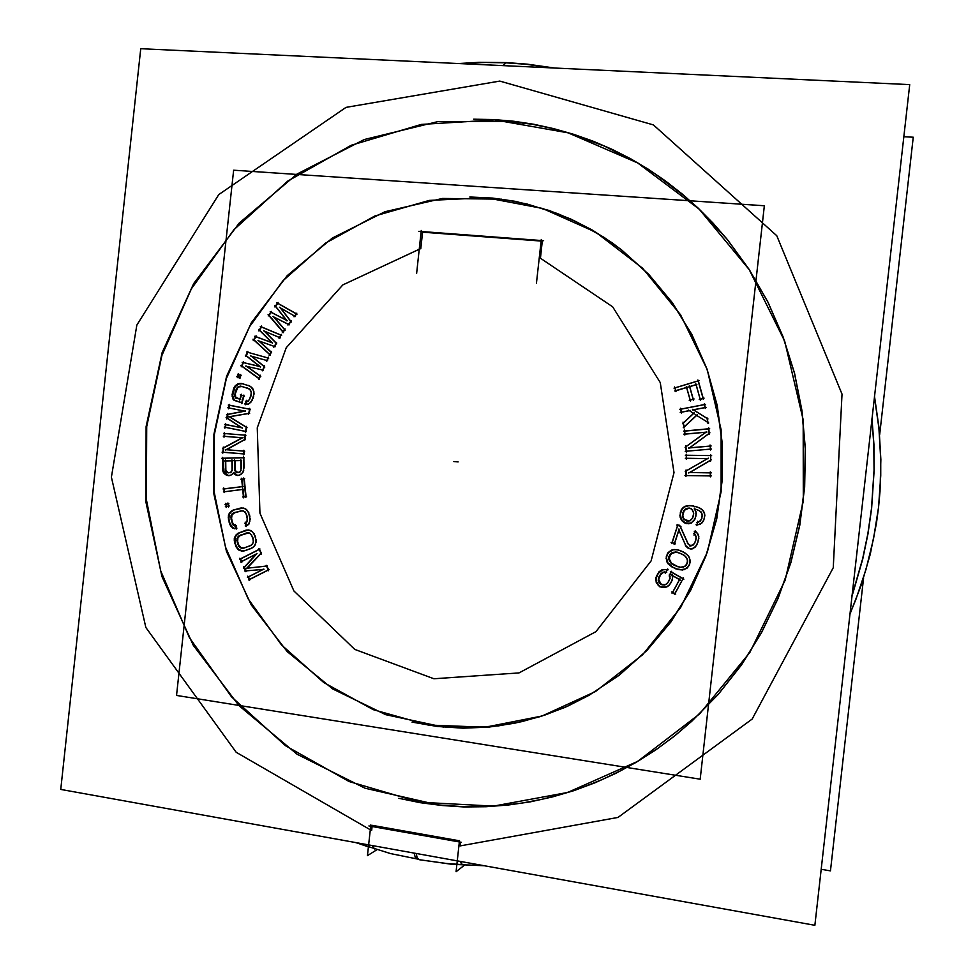 <?xml version="1.0" encoding="UTF-8"?>
<svg xmlns="http://www.w3.org/2000/svg" width="974" height="974" viewBox="0 0 974 974"><rect width="100%" height="100%" fill="white"/><g stroke="black" fill="none" stroke-linecap="round" stroke-linejoin="round"><path stroke-width="1.46" d="M462.906 864.839L461.396 864.06L460.3 861.393L462.394 864.802L483.043 865.496L469.212 865.18L446.275 863.512L419.076 859.689L417.249 857.851L416.129 853.431M374.613 848.914L372.226 845.517L374.479 848.865M727.201 239.397L700.44 210.384L685.939 197.211L654.93 173.701L638.554 163.449L604.355 146.051L568.646 132.939L550.383 128.032L531.926 124.222L494.707 119.936L421.218 124.38L351.2 145.26L287.854 181.067L233.845 229.718L191.33 288.73L161.928 355.34L146.721 426.6L146.307 499.479L160.722 570.874L189.504 637.702L231.629 696.934L285.54 745.743L349.082 781.562L419.514 802.211L439.761 805.023L460.215 806.521L480.791 806.691L501.415 805.535L522.015 803.014L542.481 799.155L562.765 793.944L582.756 787.394L602.37 779.504L621.534 770.324L640.149 759.854L658.144 748.142L675.445 735.224L691.942 721.15M692.051 721.052L718.179 694.474L741.433 664.974L761.485 632.893L778.043 598.633L790.864 562.619L799.764 525.327L804.621 487.231L805.364 448.831L801.979 410.638L794.541 373.139L783.145 336.834L767.987 302.183L749.274 269.603L727.286 239.507M621.546 249.868L604.148 237.449L576.462 221.804L557.128 213.44L527.153 204.102L506.736 200.06L486.136 197.759L429.291 200.461L374.856 216.009L325.365 243.305L282.984 280.816L249.527 326.643L226.358 378.582L214.39 434.27L214.097 491.261L225.542 547.011L248.297 599.034L281.474 644.934L323.758 682.47L373.346 709.681L428.024 724.973L463.125 727.955L498.53 725.861L521.942 721.6L544.99 715.062L567.428 706.284L589.063 695.326L619.464 675.043L646.955 650.401L670.928 621.862L690.834 589.988L706.211 555.423L716.73 518.911L722.124 481.193L722.282 443.097L717.193 405.428L707.002 369L691.942 334.569L672.389 302.841L648.781 274.461L621.656 249.965M414.047 853.054L415.581 858.264L418.138 859.153M415.289 857.765L417.42 858.179M419.928 859.835L451.936 864.291L484.577 865.776M852.031 595.662L862.647 558.906L867.834 533.874L871.474 508.55L874.019 470.259L873.763 444.68L871.925 419.197M554.851 68.034L527.287 64.162L506.541 62.628L478.916 62.373L458.304 63.529M355.413 842.486L390.525 853.577L418.175 859.202M849.937 614.253L861.357 584.729L870.232 554.255L876.49 523.087L878.609 507.32L880.058 491.468L880.91 459.655L879.047 427.927L874.482 396.515M821.179 869.295L830.505 870.89L863.536 578.081M903.775 136.701L913.271 137.224L879.692 434.903M439.627 805.303L365.007 788.209L297.046 754.229L238.959 705.687L193.29 645.385L161.903 576.486L145.978 502.389L146.112 426.551L162.232 352.442L193.68 283.519L239.202 223.07L296.912 174.163L364.313 139.55L438.263 121.458L515.088 121.47M60.729 789.378L814.873 925.3L909.655 84.592L140.719 48.7L60.729 789.378M464.525 865.204L456.051 871.791L459.509 840.513M461.152 842.23L368.927 825.915M376.889 849.718L367.442 855.659L370.826 824.832M473.595 119.145L493.757 119.595L513.895 121.324L533.971 124.343L553.877 128.653L573.552 134.254L592.91 141.133L611.879 149.278L630.373 158.677L648.319 169.281L665.632 181.079L682.238 194.021L698.078 208.071L713.053 223.18L727.115 239.287L749.116 269.408L767.841 302.013L783.011 336.7L794.419 373.042L801.858 410.565L805.242 448.795L804.5 487.219L799.642 525.351L790.73 562.68L777.897 598.718L761.327 633.015L741.263 665.12L717.996 694.645L691.844 721.247L674.093 736.332L655.441 750.065L635.998 762.411L615.848 773.307L595.114 782.719L573.881 790.62L552.258 796.988L530.367 801.797L508.294 805.06L486.148 806.764L464.026 806.922L442.038 805.547L420.281 802.661L398.829 798.303M176.598 695.424L700.16 779.224L764.346 205.757L233.663 170.17L764.346 205.757L700.16 779.224L764.346 205.757L233.663 170.17L764.346 205.757L700.16 779.224L764.346 205.757L233.663 170.17L764.346 205.757L700.16 779.224L176.598 695.424L233.663 170.17L176.598 695.424L700.16 779.224L176.598 695.424L233.663 170.17L176.598 695.424L700.16 779.224L176.598 695.424L233.663 170.17L176.598 695.424M411.965 722.124L437.314 726.47L463.088 728.138L489.009 727.067L514.82 723.244L540.241 716.681L564.993 707.392L588.807 695.473L619.221 675.177L646.736 650.51L670.721 621.948L690.639 590.061L706.04 555.472L716.56 518.923L721.953 481.18L722.111 443.048L717.022 405.354L706.832 368.903L691.759 334.447L672.194 302.695L648.562 274.303L621.424 249.782L611.867 242.672L591.924 229.913L570.983 219.162L549.263 210.469L515.623 201.435L492.771 198.124L469.797 196.967M501.78 199.171L442.452 198.392L385.034 211.711L332.426 238.021L287.172 275.691L251.365 322.601L226.577 376.329L213.878 434.234L213.83 493.526L226.455 551.381L251.268 604.988L287.208 651.667L332.718 688.935L385.692 714.636L443.547 727.115M416.592 273.402L421.304 230.521M418.844 231.276L543.65 240.675M541.301 239.531L536.467 283.276M674.617 386.873L675.956 391.645M699.125 380.591L673.947 388.078M703.386 399.303L697.908 379.933M699.186 399.523L704.056 398.086M695.753 383.732L700.391 400.18M688.618 386.873L696.958 384.389M693.378 400.144L689.3 385.655M689.19 400.363L694.048 398.926M686.317 386.532L690.396 401.02M674.763 390.988L687.522 387.202M680.266 412.331L690.298 410.383M680.509 408.216L681.398 413.11M705.505 404.332L679.73 409.36M705.273 408.459L704.372 403.553M692.429 409.969L706.053 407.315M707.928 418.978L692.575 409.263M708.013 423.41L706.929 417.493M695.692 414.827L708.658 422.959M683.224 427.708L697.238 414.681M683.042 422.107L684.125 428M694.243 412.684L682.506 423.739M688.521 410.03L694.328 413.901M683.809 434.161L706.868 432.054M684.442 430.07L684.856 435.049M709.717 428.73L683.553 431.141M709.194 434.355L708.658 427.842M688.764 448.442L709.912 432.785M711.154 445.934L688.581 447.943M710.521 450.037L710.095 445.045M685.233 451.291L711.41 448.965M685.745 445.69L686.293 452.179M706.686 431.567L685.039 447.249M685.306 458.291L708.463 458.632M686.353 454.286L686.268 459.29M711.629 455.625L685.367 455.26M710.545 461.165L710.667 454.627M688.788 473.035L711.41 459.691M711.324 472.914L688.655 472.524M710.265 476.931L710.35 471.915M684.99 475.507L711.264 475.957M686.073 469.979L685.952 476.493M708.329 458.121L685.209 471.453M689.592 523.635L693.086 521.467M686.719 523.683L691.382 522.977M684.211 522.746L688.63 523.756M682.056 520.846L685.976 523.513M680.534 518.716L683.505 522.137M679.901 515.721L681.496 520.384M680.278 513.079L680.205 517.62M681.009 510.632L680.047 515.015M682.238 508.343L680.4 512.482M684.576 506.407L681.167 509.938M687.133 505.689L683.005 507.491M689.945 505.506L685.27 506.224M693.585 506.042L687.997 505.579M697.104 506.967L691.662 505.737M700.501 508.391L695.229 506.407M702.704 510.157L698.76 507.491M704.226 512.3L701.243 508.866M704.872 515.307L703.265 510.619M704.494 517.949L704.567 513.395M703.861 519.909L704.726 516.013M702.619 522.21L704.482 518.058M700.282 524.146L703.703 520.615M697.713 524.864L701.852 523.05M696.008 524.706L699.588 524.377M697.737 521.187L696.775 525.583M700.184 521.163L696.605 522.49M701.317 519.58L698.553 522.174M701.95 518.034L700.087 521.078M702.303 514.942L701.219 519.836M701.804 513.322L702.205 516.877M700.866 511.667L702.278 515.209M699.247 510.546L701.913 513.286M697.676 509.901L700.781 511.752M694.693 508.866L699.442 510.778M694.73 509L695.96 512.081L694.706 508.988L695.387 509.146M696.325 513.347L694.231 508.087M695.899 516.001L695.972 511.447M695.156 518.448L696.13 514.065M693.926 520.749L695.765 516.597M691.577 522.685L694.998 519.154M690.31 520.713L686.755 521.041M691.394 519.519L688.508 521.309M692.611 518.119L689.86 520.713M693.245 516.573L691.394 519.617M693.707 512.994L692.526 518.375M693.22 511.374L693.61 514.929M692.283 509.731L693.683 513.261M691.321 508.598L693.171 511.46M689.604 508.087L692.697 509.926M687.985 508.026L691.406 508.793M686.341 508.489L689.909 508.148M684.673 509.39L688.228 508.051M683.541 510.96L686.293 508.367M682.92 512.507L684.759 509.463M682.445 516.086L683.638 510.705M682.944 517.693L682.555 514.15M683.882 519.349L682.482 515.806M685.489 520.469L682.835 517.73M687.047 521.102L683.967 519.264M688.679 521.163L685.258 520.384M680.948 526.496L676.638 525.071M688.375 544.624L679.609 525.29M690.322 546.037L687.267 543.042M690.761 545.659L689.738 545.318M695.582 540.984L693.342 544.953L689.665 545.927M694.608 543.48L691.625 545.793M696.02 538.975L694.803 542.774M696.118 536.357L695.619 540.887M695.205 534.616L696.288 538.281M693.707 533.338L696.106 536.333M695.387 530.757L694.024 535.043M697.749 533.35L694.255 531.171M698.723 536.284L696.447 531.95M698.784 538.634L698.102 534.434M697.871 542.177L698.784 536.698M697.116 544.064L698.334 540.278M695.546 546.731L697.871 542.262M693.695 548.155L696.69 545.172M690.931 549.166L695.266 547.035M688.703 548.484L692.782 548.812M688.813 548.204L689.823 548.532M686.049 546.584L689.531 548.764M685.099 544.88L687.498 547.875M678.391 529.138L686.122 546.548M674.178 544.429L679.085 529.113M671.098 542.384L675.396 543.809M677.867 524.45L671.731 543.614M684.759 552.708L678.695 550.042M686.84 554.389L683.054 551.747M687.997 555.57L685.294 553.171M689.397 557.432L686.621 554.169M689.957 559.612L688.387 555.764M690.164 562.631L689.446 557.725M689.068 565.602L690.249 560.695M687.108 568.037L689.836 563.836M684.418 569.473L688.435 566.661M682.287 570.021L686.122 568.572M679.937 569.802L684.174 569.632M678.318 569.498L681.885 569.863M675.773 568.792L680.242 569.814M671.573 566.722L677.624 569.4M669.503 565.042L673.278 567.684M668.359 563.861L671.037 566.259M666.959 561.998L669.722 565.261M666.411 559.831L667.969 563.666M666.204 556.824L666.922 561.706M667.287 553.865L666.119 558.747M669.248 551.43L666.533 555.63M671.914 549.993L667.921 552.794M674.045 549.446L670.222 550.894M676.394 549.653L672.157 549.823M678.001 549.957L674.446 549.592M680.546 550.651L676.078 549.64M681.569 553.889L685.866 556.678M678.184 552.562L683.298 554.815M675.104 551.929L680.022 553.208M668.87 556.653L671.463 552.928L677.003 552.014M670.063 554.267L673.241 552.258M668.712 559.332L669.613 554.9M669.442 561.146L668.712 557.42M671.841 564.116L668.712 559.368M674.751 565.541L670.477 562.753M678.135 566.88L673.034 564.616M681.228 567.525L676.297 566.235M687.486 562.802L684.88 566.527L679.316 567.428M686.28 565.188L683.091 567.197M687.644 560.111L686.731 564.555M686.901 558.297L687.632 562.035M684.503 555.326L687.632 560.074M669.394 574.197L670.088 578.666M671.683 571.214L669.077 576.024M683.833 579.153L670.368 571.592M674.337 594.542L683.444 577.813M671.683 591.936L675.652 594.177M679.974 578.751L672.072 593.263M671.427 575.074L680.363 580.09M672.486 579.493L672.23 574.575M671.403 581.916L672.717 577.582M669.783 584.473L672.145 580.127M667.969 586.311L670.867 582.89M665.205 587.492L669.43 585.106M662.564 587.444L667.007 586.908M659.836 586.798L664.487 587.468M658.144 585.435L661.65 587.419M656.598 583.012L659.617 586.677M655.733 580.553L657.633 584.668M655.94 577.497L656.196 582.415M657.024 575.086L655.709 579.408M658.631 572.529L656.281 576.876M660.433 570.691L657.547 574.112M663.197 569.498L658.972 571.908M665.839 569.547L661.395 570.094M668.127 569.851L663.915 569.607M665.254 573.296L667.628 568.938M662.478 572.262L666.691 572.505M660.969 573.564L664.305 571.884M659.763 575.354L662.478 572.42M658.521 578.142L660.883 573.796M658.241 580.248L659.215 576.34M658.753 582.099L658.375 578.325M659.995 583.645L658.205 580.261M661.309 584.692L658.862 582.05M661.699 584.449L659.69 582.72L658.631 579.25L660.579 574.599L663.513 572.322L660.579 574.599L658.631 579.25L660.798 583.925M664.085 584.997L660.591 584.29M665.924 584.619L662.162 584.863M667.446 583.426L664.098 585.118M668.651 581.648L665.924 584.57M669.893 578.86L667.531 583.207M670.173 576.742L669.187 580.65M274.778 305.519L286.94 320.945M278.065 302.464L274.778 306.932M296.973 314.261L276.786 302.768M294.026 316.83L296.766 313.104M279.526 307.467L295.305 316.526M291.202 322.065L279.733 307.2M287.914 325.121L291.202 320.653M272.878 316.538L289.217 324.78M285.138 330.32L273.073 316.258M282.375 332.645L285.102 328.932M268.13 314.565L283.471 332.584M271.429 311.497L268.167 315.953M287.16 320.653L270.139 311.838M258.658 329.492L272.416 343.238M261.58 326.071L258.816 330.892M281.632 335.397L260.35 326.534M278.99 338.295L281.303 334.289M263.577 330.831L280.22 337.844M276.774 343.822L263.759 330.539M273.84 347.243L276.616 342.422M257.976 340.608L275.094 346.744M271.661 352.722L258.147 340.316M269.165 355.352L271.478 351.346M253.057 339.244L270.261 355.157M256.004 335.811L253.24 340.608M272.598 342.921L254.762 336.298M245.302 355.157L260.46 367.052M247.822 351.419L245.606 356.508M268.739 358.164L246.653 352.016M266.438 361.354L268.288 357.105M250.33 355.875L267.619 360.757M264.843 367.088L250.476 355.559M262.31 370.826L264.538 365.725M245.838 366.224L263.504 370.181M260.752 376.524L245.972 365.907M258.56 379.434L260.411 375.185M240.809 365.481L259.62 379.105M243.342 361.719L241.138 366.808M260.606 366.711L242.173 362.352M236.779 376.451L240.42 377.888M238.654 373.712L237.254 377.62M241.199 375.684L237.559 374.247M239.324 378.436L240.724 374.515M234.503 400.399L242.453 402.944M233.03 399.206L236.025 401.105M232.177 396.528L234.137 400.448M232.116 394.36L232.713 398.208M232.567 391.962L232.165 396.15M233.918 387.944L232.238 393.739M235.148 385.899L233.249 389.612M236.694 384.511L234.15 387.36M239.068 383.476L235.355 385.594M241.102 383.391L237.486 384.06M243.354 383.853L239.434 383.464M249.685 386.045L241.722 383.512M251.621 387.335L248.151 385.363M253.958 393.679L253.386 389.807L250.269 386.301M253.885 391.499L251.913 387.567M253.496 396.077L253.91 391.877M252.144 400.107L253.837 394.3M250.915 402.152L252.814 398.427M249.356 403.54L251.913 400.691M246.97 404.563L250.695 402.457M244.632 403.833L248.565 404.234M246.507 400.338L245.217 404.782M248.504 401.142L245.411 401.239M249.563 399.51L246.994 401.738M250.294 397.636L248.455 400.862M251.292 393.484L249.6 399.291M251.182 391.511L250.988 395.261M250.44 389.929L251.377 393.277M249.137 388.796L251.231 391.511M247.384 388.042L250.391 389.941M240.931 386.215L248.906 388.748M236.487 388.529L239.068 386.337L242.575 386.508M235.757 390.404L237.571 387.141L240.724 386.118M234.771 394.543L236.451 388.748M234.868 396.515L235.063 392.766M235.611 398.098L234.673 394.75M237.193 398.597L234.685 396.71M240.7 399.425L235.708 397.83M241.333 394.251L239.641 400.046M244.425 396.187L240.274 394.86M241.394 403.565L243.865 395.054M242.477 427.927L224.75 424.384M226.041 417.627L242.368 428.219M227.599 413.512L226.589 418.99M245.545 410.955L226.601 414.559M227.794 407.789L245.533 411.284M229.292 404.295L228.452 408.849M250.415 409.36L228.306 405.026M248.662 414.254L249.758 408.301M228.427 416.823L249.661 413.219M246.994 427.696L228.537 416.227M245.338 432.298L246.434 426.344M224.239 427.148L246.325 431.567M225.737 423.653L224.897 428.207M223.277 436.255L243.062 437.837M224.41 432.614L224.044 437.229M245.947 435.232L223.509 433.454M244.693 440.297L245.18 434.258M225.396 450.073L245.521 438.97M244.669 451.181L225.311 449.586M243.524 454.834L243.902 450.207M222.011 452.143L244.437 453.994M223.253 447.103L222.766 453.117M242.976 437.363L222.425 448.405M233.784 472.487L234.259 473.461M233.577 472.974L237.339 475.239L233.809 472.536M230.582 475.434L233.687 472.889M229.133 475.677L232.055 474.594M226.881 475.446L230.777 475.373M225.591 474.728L228.513 475.689M223.923 473.096L227.064 475.507M222.742 471.063L225.116 474.326M222.608 468.555L223.436 472.658M222.656 457.281L222.803 470.345M244.34 457.683L221.828 458.206M243.634 469.906L243.488 456.794M243.05 472.244L243.78 468.092M241.394 473.985L243.707 470.625M239.458 475.263L242.563 472.707M238.009 475.507L240.931 474.411M236.183 475.263L239.641 475.19M234.892 474.533L237.826 475.507M233.212 472.901L236.378 475.324M240.858 459.679L240.968 470.43M233.809 460.751L241.71 460.568M234.758 470.564L234.637 459.813M235.489 471.903L234.466 468.798M236.706 472.597L234.6 470.43M238.24 472.682L235.306 471.708M238.265 472.414L236.475 471.988L235.124 469.663L235.026 460.751L240.858 460.617L235.026 460.751L235.124 469.663L235.574 471.063L237.802 472.427M240.456 471.599L237.534 472.694M241.126 470.284L239.056 472.548M241.223 468.652L240.274 471.806M230.302 472.56L227.295 472.621M231.581 471.781L228.659 472.877M232.25 470.479L230.193 472.731M232.348 468.835L231.398 471.988M231.982 459.874L232.092 470.612M224.507 460.958L232.823 460.763M225.457 470.759L225.335 460.032M226.187 472.098L225.164 468.993M227.405 472.792L225.298 470.625M228.927 472.865L225.992 471.903M245.777 497.556L243.804 477.966M242.636 497.02L246.532 496.545M242.623 488.534L243.561 497.824M223.363 491.809L243.561 489.338M223.825 487.998L224.288 492.601M243.281 486.525L223.083 489.009M241.589 478.246L242.526 487.536M244.73 478.77L240.846 479.257M225.371 506.711L229.207 505.993M225.688 503.351L226.345 507.454M228.841 503.68L225.006 504.398M228.525 507.04L227.867 502.937M236.244 529.077L235.245 524.56M232.944 528.322L236.889 528.152M230.935 526.435L234.503 528.76M229.84 524.596L232.202 527.591M229.097 522.295L230.741 526.118M228.354 518.119L229.645 524M228.452 515.696L228.573 519.909M229.133 513.675L228.281 517.486M230.704 511.508L228.488 515.319M232.421 510.339L229.608 512.86M234.6 509.524L231.008 511.301M241.138 508.002L233.017 510.108M243.415 508.075L239.47 508.258M245.338 508.781L241.759 507.917M247.396 510.425L243.792 508.111M248.467 512.263L246.105 509.268M249.222 514.576L247.566 510.741M249.977 518.765L248.674 512.86M249.88 521.2L249.746 516.963M249.234 523.221L250.05 519.398M247.615 525.388L249.843 521.565M245.229 526.009L248.833 524.243M245.192 522.003L246.191 526.52M247.311 521.614L244.669 523.367M247.445 519.641L246.288 522.941M247.189 517.632L247.14 521.407M246.069 513.542L247.372 519.434M245.034 511.898L246.653 515.234M243.634 510.936L246.045 513.31M241.954 510.668L245.046 511.861M240.079 510.96L243.597 510.973M233.626 512.86L241.735 510.753M232.068 513.968L235.184 512.227M231.142 515.453L233.395 512.884M230.862 517.243L232.019 513.943M231.118 519.239L231.179 515.49M232.238 523.33L230.935 517.45M233.261 524.974L231.654 521.65M234.661 525.936L232.25 523.549M236.28 525.522L233.2 525.242M254.92 535.87L252.68 531.926L248.894 529.99M255.918 539.511L254.202 534.215M256.04 541.946L255.517 537.745M255.553 544.052L256.052 540.132M254.177 546.377L256.04 542.323M252.558 547.717L255.151 544.904M250.452 548.764L253.91 546.621M244.072 550.943L251.974 548.009M241.783 551.101L245.704 550.517M239.811 550.602L243.451 551.089M237.632 549.153L241.418 551.101M236.378 547.449L239.007 550.188M235.416 545.221L237.412 548.861M234.43 541.593L236.122 546.877M234.296 539.17L234.819 543.346M234.795 537.076L234.296 540.972M236.158 534.75L234.308 538.792M237.766 533.399L235.197 536.211M239.86 532.364L236.451 534.507M246.239 530.16L238.338 533.119M248.528 529.99L244.608 530.587M250.501 530.489L246.848 530.014M253.946 533.642L251.304 530.903M251.669 535.164L253.374 540.46M250.488 533.63L252.412 536.784M245.46 533.216L249.003 532.827L251.669 534.945M247.311 532.729L250.501 533.594M239.19 535.785L247.092 532.839M237.753 537.051L240.7 534.994M236.962 538.646L238.971 535.846M236.852 540.448L237.705 537.051M237.291 542.421L236.999 538.671M238.642 545.939L236.95 540.643M239.823 547.461L237.9 544.308M241.308 548.265L238.691 546.158M243.001 548.374L239.811 547.498M244.851 547.887L241.345 548.228M251.122 545.33L243.208 548.265M252.57 544.064L249.612 546.122M253.386 542.445L251.353 545.27M253.471 540.655L252.619 544.064M253.033 538.683L253.325 542.445M263.857 569.011L247.396 577.338M244.681 571.032L263.942 569.327M243.646 566.71L245.886 571.787M256.88 553.329L243.427 568.183M240.627 561.949L257.051 553.597M239.896 558.175L241.747 562.388M259.961 548.971L239.494 559.38M261.263 554.036L258.828 548.532M246.178 568.865L261.495 552.575M267.424 565.967L245.935 568.317M268.641 570.752L266.206 565.237M248.516 579.895L269.043 569.534M247.786 576.121L249.648 580.346M460.13 845.87L617.954 817.369L752.184 719.104L833.257 567.672L842.023 394.068L776.728 235.659L653.42 124.94L499.735 81.037L346.074 107.371L218.773 194.544L136.847 325.06L111.353 477.187L145.796 627.463L236.158 752.281L370.29 829.726L236.158 752.281L145.796 627.463L111.353 477.187L136.847 325.06L218.773 194.544L346.074 107.371L499.735 81.037L653.42 124.94L776.728 235.659L842.023 394.068L833.257 567.672L752.184 719.104L617.954 817.369L460.13 845.87L460.544 842.12L460.13 845.87M874.445 396.82L878.962 428.146L880.8 459.801L880.703 475.677L878.487 507.332L873.593 538.683L866.056 569.461L855.951 599.424L849.961 614.022L855.951 599.424L866.056 569.461L873.593 538.683L878.487 507.332L880.703 475.677L880.8 459.801L878.962 428.146L874.445 396.82M419.514 802.211L493.587 806.131L567.598 792.495L637.593 761.388L699.576 713.991L749.822 652.495L785.166 580.163L803.331 501.062L803.173 419.806L784.727 341.156L749.286 269.628L699.186 209.179L637.556 162.865L568.11 132.781L494.707 119.936M502.876 65.611L506.09 62.835M428.024 724.973L485.21 727.249L542.031 716.036L595.491 691.54L642.621 654.771L680.68 607.459L707.404 552.112L721.15 491.736L721.089 429.765L707.246 369.682L680.522 314.846L642.584 268.215L595.698 232.177L542.579 208.387L486.136 197.759L429.291 200.461L374.856 216.009L325.365 243.305L282.984 280.816L249.527 326.643L226.358 378.582L214.39 434.27L214.097 491.261L225.542 547.011L248.297 599.034L281.474 644.934L323.758 682.47L373.346 709.681L428.024 724.973M540.412 258.207L612.67 306.81L660.226 382.575L673.959 472.633L651.107 560.927L596.003 631.688L519.02 672.949L433.905 678.708L354.828 649.414L293.941 590.975L259.9 513.164L257.246 427.89L286.234 347.779L342.897 284.858L419.246 249.21L342.897 284.858L286.234 347.779L257.246 427.89L259.9 513.164L293.941 590.975L354.828 649.414L433.905 678.708L519.02 672.949L596.003 631.688L651.107 560.927L673.959 472.633L660.226 382.575L612.67 306.81L540.412 258.207L542.287 241.199L540.412 258.207M851.97 596.198L862.708 559.21L867.956 534.02L871.633 508.525L874.177 469.979L873.885 444.229L871.998 418.577M552.648 67.924L526.045 64.296L506.054 62.835L486.063 62.446L459.509 63.578M355.717 842.547L368.391 846.942M459.484 840.757L372.214 825.331L459.484 840.757M675.031 387.871L675.822 390.671L675.031 387.871L698.2 380.98L675.031 387.871M675.846 390.769L686.609 387.567L675.846 390.769M686.731 387.542L690.249 400.046L686.731 387.542M690.274 400.131L693.135 399.291L690.274 400.131M693.232 399.17L689.702 386.654L696.045 384.767L689.702 386.654L693.232 399.17M696.154 384.742L700.233 399.206L696.154 384.742M700.257 399.291L703.143 398.451L700.257 399.291M703.228 398.329L698.309 380.944L703.228 398.329M680.838 409.214L681.362 412.124L680.838 409.214L704.555 404.587L680.838 409.214M681.374 412.197L689.422 410.626L681.374 412.197M689.47 410.614L693.549 413.329L689.47 410.614M693.634 413.426L683.371 423.106L684.065 426.929L683.371 423.106L693.634 413.426M684.089 427.075L696.629 415.423L707.83 422.399L696.654 415.399L684.089 427.075M707.964 422.485L707.246 418.552L707.964 422.485M707.1 418.418L693.537 409.823L705.103 407.57L693.537 409.823L707.1 418.418M705.213 407.473L704.677 404.563L705.213 407.473M684.673 431.092L684.917 434.063L684.673 431.092L708.743 428.877L684.673 431.092M684.929 434.112L705.809 432.2L684.929 434.112M706.016 432.176L685.976 446.701L686.341 451.193L710.436 449.099L686.353 451.23L685.976 446.701L706.016 432.176M710.557 449.051L710.314 446.055L710.557 449.051M710.18 446.068L689.689 447.894L710.18 446.068M689.75 447.845L709.133 433.503L689.75 447.845M709.242 433.284L708.865 428.864L709.242 433.284M275.666 306.311L286.746 320.349L275.666 306.311L277.821 303.364L275.666 306.311M286.283 320.117L271.259 312.325L286.283 320.117M271.21 312.386L269.055 315.332L283.032 331.744L269.055 315.332L271.21 312.386M283.251 332L284.798 329.918L283.251 332M284.7 329.492L274.108 317.159L284.7 329.492M273.986 317.013L288.499 324.33L273.986 317.013M288.803 324.488L290.885 321.651L288.803 324.488M290.8 321.201L280.755 308.174L290.8 321.201M280.622 307.991L294.611 316.026L280.622 307.991M294.903 316.197L296.522 314.005L294.903 316.197M296.279 313.762L277.882 303.291L296.279 313.762M259.632 330.198L272.16 342.702L259.632 330.198L261.458 326.996L259.632 330.198M271.734 342.544L255.906 336.675L254.056 339.914L269.713 354.402L254.056 339.914L255.894 336.712L271.734 342.544M269.981 354.646L271.283 352.381L269.981 354.646M271.113 351.967L259.218 341.046L271.113 351.967M259.133 340.973L274.315 346.415L259.133 340.973M274.644 346.537L276.421 343.457L274.644 346.537M276.263 343.031L264.831 331.355L276.263 343.031M264.721 331.245L279.465 337.467L264.721 331.245M279.794 337.601L281.169 335.202L279.794 337.601M280.877 335.019L261.495 326.947L280.877 335.019M246.337 355.753L260.143 366.589L246.337 355.753L247.822 352.344L246.337 355.753M259.754 366.492L243.354 362.62L241.869 366.054L258.987 378.448L241.869 366.054L243.354 362.632L259.754 366.492M259.291 378.667L260.35 376.232L259.291 378.667M260.119 375.867L247.055 366.492L262.676 369.986L247.031 366.48L260.119 375.867M263.029 370.071L264.465 366.784L263.029 370.071M264.246 366.394L251.56 356.216L264.246 366.394M251.499 356.18L266.803 360.502L251.499 356.18M267.156 360.599L268.276 358.042L267.156 360.599M267.935 357.921L247.822 352.32L267.935 357.921M237.936 376.828L239.653 377.51L237.936 376.828L238.691 374.698L237.936 376.828M240.006 377.644L240.761 375.514L240.006 377.644M240.444 375.307L238.715 374.625L240.444 375.307M235.671 400.704L241.674 402.627L235.671 400.704M242.027 402.737L243.975 396.041L242.027 402.737M243.634 395.87L241.442 395.176L240.261 399.218L241.43 395.225L243.634 395.87M239.921 399.109L235.745 397.282L235.391 393.727L237.51 388.017L238.752 386.934L241.893 386.52L238.752 386.934L237.51 388.017L235.391 393.727L235.745 397.282L239.921 399.109M242.112 386.532L247.907 388.37L242.112 386.532M248.65 388.675L249.405 389.15L248.65 388.675M251.146 395.286L250.452 397.66L251.146 395.286M247.591 401.227L246.617 401.264L245.838 403.954L247.7 404.149L245.838 403.966L246.617 401.264L247.591 401.227M248.102 404.186L249.478 403.406L248.102 404.186M252.035 400.716L252.339 400.131L252.035 400.716M253.009 398.451L253.69 396.101L253.009 398.451M254.031 394.324L254.092 393.691L254.031 394.324M250.537 386.581L249.478 385.972L250.537 386.581M248.65 385.655L242.891 383.829L248.65 385.655M242.636 383.805L238.691 383.963L235.111 386.763L232.628 395.298L234.113 399.705L232.628 395.298L235.111 386.763L238.691 383.963L242.636 383.805M241.564 427.708L225.944 424.591L225.432 427.355L245.509 431.372L225.432 427.355L225.944 424.615L241.564 427.708M245.874 431.445L246.605 427.452L245.874 431.445M246.3 427.075L229.633 416.726L248.796 413.475L229.633 416.726L246.3 427.075M249.21 413.305L249.953 409.275L249.21 413.305M249.588 409.177L229.499 405.233L228.987 407.996L244.778 411.101L228.987 407.996L229.499 405.257L249.588 409.177M245.01 411.174L227.806 414.449L227.125 418.138L242.015 427.793L227.125 418.138L227.806 414.449L245.01 411.174M224.495 436.352L242.209 437.776L224.495 436.352L224.714 433.552L224.495 436.352M242.587 437.801L223.557 448.028L223.216 452.228L243.597 453.921L223.216 452.228L223.557 448.028L242.587 437.801M243.963 453.945L244.194 451.145L243.963 453.945M243.829 451.108L226.528 449.684L244.742 439.639L226.528 449.684L243.829 451.108M245.156 439.177L245.472 435.195L245.156 439.177M245.107 435.171L224.714 433.552L245.107 435.171M237.4 475.251L238.752 475.227L237.4 475.251M239.227 475.202L239.799 474.983L239.227 475.202M242.648 472.707L243.074 472.098L242.648 472.707M243.987 468.104L243.865 457.719L243.987 468.104M243.5 457.731L223.046 458.206L223.168 469.444L224.982 473.632L228.038 475.422L223.63 471.781L223.046 458.206L243.5 457.731M228.099 475.446L229.876 475.409L228.099 475.446M231.97 474.618L233.37 473.474L231.97 474.618M246.057 496.606L244.267 478.891L246.057 496.606M243.902 478.928L242.051 479.159L242.806 486.586L242.051 479.159L243.902 478.928M242.441 486.683L224.3 488.911L224.568 491.651L224.3 488.911L242.441 486.683M224.58 491.7L242.721 489.484L224.58 491.7M243.086 489.435L243.841 496.874L243.086 489.435M243.841 496.923L245.692 496.691L243.841 496.923M226.577 506.553L228.391 506.212L226.577 506.553M228.744 506.078L228.391 503.826L228.744 506.078M228.026 503.899L226.212 504.24L226.565 506.492L226.212 504.24L228.026 503.899M236.414 528.176L235.818 525.473L236.414 528.176M235.428 525.388L234.417 525.303L232.409 522.441L231.508 518.326L232.092 514.783L234.807 512.641L241.26 510.96L234.807 512.641L232.092 514.783L231.508 518.326L232.409 522.441L234.417 525.303L235.428 525.388M241.296 510.96L242.733 510.96L241.296 510.96M243.147 510.973L243.999 511.301L243.147 510.973M246.812 515.222L247.347 517.632L246.812 515.222M246.483 522.393L245.752 522.868L246.325 525.473L245.752 522.868L246.483 522.393M246.361 525.619L247.932 524.852L246.361 525.619M250.196 519.386L250.172 518.752L250.196 519.386M249.941 516.963L249.417 514.576L249.941 516.963M248.857 512.86L248.589 512.263L248.857 512.86M246.252 509.463L245.119 508.72L246.252 509.463M244.279 508.428L242.952 508.111L244.279 508.428M242.611 508.124L234.21 509.889L230.631 512.275L229.304 514.54L228.927 518.996L229.827 523.099L232.031 526.885L234.162 528.273L236.037 528.188L234.162 528.273L232.031 526.885L229.827 523.099L228.927 518.996L229.304 514.54L230.631 512.275L234.21 509.889L242.611 508.124M254.372 534.202L254.056 533.63L254.372 534.202M251.535 531.134L250.196 530.453L251.535 531.134M249.478 530.294L248.053 530.1L249.478 530.294M247.822 530.136L239.507 532.802L236.158 535.542L235.051 537.952L235.075 542.421L236.219 545.988L238.764 549.519L241.016 550.687L242.903 550.943L238.764 549.519L236.219 545.988L235.075 542.421L235.051 537.952L236.158 535.542L239.507 532.802L247.822 530.136M242.989 550.955L244.754 550.687L242.989 550.955M245.351 550.578L250.756 548.569L245.351 550.578M255.2 544.904L255.602 544.04L255.2 544.904M256.186 540.132L256.101 539.499L256.186 540.132M255.712 537.733L255.103 535.858L255.712 537.733M263.43 569.364L248.516 576.9L249.6 579.36L248.516 576.9L263.43 569.364M249.648 579.469L268.337 570.046L249.648 579.469M268.58 569.766L266.937 566.028L268.58 569.766M266.572 566.064L247.153 568.195L260.995 553.451L247.153 568.183L266.572 566.064M261.154 552.94L259.559 549.336L261.154 552.94M259.254 549.482L240.627 558.966L241.698 561.401L240.627 558.966L259.254 549.482M241.759 561.523L256.028 554.267L241.759 561.523M256.649 553.95L244.389 567.501L245.886 570.922L263.114 569.388L245.886 570.922L244.389 567.501L256.649 553.95M707.611 458.644L686.195 470.978L686.11 475.519L686.195 470.978L707.611 458.644M686.11 475.531L710.277 475.957L686.11 475.531M710.411 475.945L710.472 472.901L710.411 475.945M710.338 472.901L689.775 472.56L710.57 460.288L689.799 472.548L710.338 472.901M710.703 460.105L710.776 455.637L710.703 460.105M710.643 455.637L686.487 455.296L686.426 458.304L707.441 458.632L686.426 458.328L686.487 455.296L710.643 455.637M690.578 523.099L692.088 522.161L690.578 523.099M692.575 521.784L694.206 520.092L692.575 521.784M694.572 519.592L695.241 518.095L694.572 519.592M695.643 516.89L695.911 515.684L695.643 516.89M696.069 514.345L696.093 512.762L696.069 514.345M695.753 509.232L698.2 510.218L695.753 509.232M698.991 510.595L699.722 511.033L698.991 510.595M700.282 511.447L701.134 512.324L700.282 511.447M701.463 512.823L701.864 513.809L701.463 512.823M702.108 514.771L702.181 515.49L702.108 514.771M702.132 516.305L701.645 518.533L702.132 516.305M701.365 519.203L700.903 519.97L701.365 519.203M700.44 520.506L699.466 521.431L700.44 520.506M699.198 521.565L697.664 522.125L697.116 524.609L698.614 524.462L697.116 524.609L697.664 522.125L699.198 521.565M698.748 524.45L700.878 523.525L698.748 524.45M701.17 523.355L702.924 521.553L701.17 523.355M703.265 521.066L703.946 519.519L703.265 521.066M704.336 518.363L704.506 517.608L704.336 518.363M704.652 516.317L704.689 514.747L704.652 516.317M704.567 513.992L703.812 511.813L704.567 513.992M703.496 511.289L702.23 509.84L703.496 511.289M701.682 509.365L699.904 508.172L701.682 509.365M699.381 507.917L696.532 506.833L699.381 507.917M695.911 506.663L692.867 505.981L695.911 506.663M692.502 505.932L689.117 505.652L692.502 505.932M689.044 505.664L684.04 507.101L681.995 509.232L680.4 514.053L681.325 519.446L685.306 522.941L690.408 523.135L687.827 523.525L685.306 522.941L681.325 519.446L680.4 514.053L681.995 509.232L684.04 507.101L689.044 505.664M685.355 553.22L684.381 552.538L685.355 553.22M683.48 552.051L680.047 550.529L683.48 552.051M679.304 550.298L677.539 549.908L679.304 550.298M676.674 549.774L675.737 549.677L676.674 549.774M675.25 549.677L673.278 549.762L675.25 549.677M673.217 549.786L668.87 552.209L667.214 554.778L666.508 557.761L667.75 562.716L672.62 567.075L676.869 568.962L681.057 569.717L685.172 568.938L681.057 569.717L676.869 568.962L672.62 567.075L667.75 562.716L666.508 557.761L667.214 554.778L668.87 552.209L673.217 549.786M685.404 568.84L687.559 567.331L685.404 568.84M687.851 567.075L689.227 564.932L687.851 567.075M689.507 564.323L690.067 561.998L689.507 564.323M690.116 561.268L689.811 559.259L690.116 561.268M689.507 558.102L689.056 557.031L689.507 558.102M688.594 556.288L687.973 555.545L688.594 556.288M679.986 526.118L677.721 525.363L679.986 526.118M677.697 525.424L672.182 542.664L674.495 543.431L672.182 542.664L677.697 525.424M674.629 543.48L678.866 530.221L674.629 543.48M678.939 530.014L685.866 545.623L688.837 548.204L685.866 545.623L678.939 530.014M691.942 548.703L694.316 547.546L691.942 548.703M694.608 547.364L695.874 546.097L694.608 547.364M696.252 545.61L697.214 543.76L696.252 545.61M698.309 540.339L698.699 538.074L698.309 540.339M698.699 537.234L698.468 535.797L698.699 537.234M698.2 534.994L697.128 532.961L698.2 534.994M696.824 532.668L695.229 531.67L696.824 532.668M695.205 531.767L694.462 534.081L695.399 535.25L694.462 534.081L695.205 531.767M695.716 535.846L696.045 536.966L695.716 535.846M696.106 537.672L695.935 539.267L696.106 537.672M695.655 540.521L695.412 541.301L695.655 540.521M694.937 542.348L694.06 543.906L694.937 542.348M693.756 544.222L692.551 545.16L693.756 544.222M692.368 545.221L689.762 545.318L688.107 543.699L680.205 526.252L688.107 543.699L689.762 545.318L692.368 545.221M669.698 575.123L670.039 577.302L669.698 575.123L671.317 572.128L669.698 575.123M669.99 578.032L669.686 579.226L669.99 578.032M669.321 580.151L668.298 582.026L669.321 580.151M667.835 582.635L666.788 583.767L667.835 582.635M666.533 583.925L665.12 584.631L666.533 583.925M665.047 584.631L661.699 584.424L665.047 584.631M663.598 572.274L665.753 572.395L663.598 572.274M665.875 572.395L667.287 569.802L665.875 572.395M667.19 569.753L665.157 569.632L667.19 569.753M664.755 569.656L662.515 569.936L664.755 569.656M662.466 569.973L658.327 573.333L656.147 578.434L656.306 581.393L659.154 585.873L660.956 586.884L666.119 586.981L660.956 586.884L659.154 585.873L656.306 581.393L656.147 578.434L658.327 573.333L662.466 569.973M666.204 586.969L668.529 585.642L666.204 586.969M668.809 585.459L670.039 583.998L668.809 585.459M670.599 583.207L671.524 581.502L670.599 583.207M671.999 580.407L672.45 578.897L671.999 580.407M672.559 578.081L672.437 575.634L672.559 578.081M672.425 575.5L679.56 579.506L672.425 575.5M679.609 579.664L672.693 592.362L674.86 593.58L672.693 592.362L679.609 579.664M674.945 593.629L683.066 578.726L674.945 593.629M683.03 578.568L671.366 572.03L683.03 578.568M420.768 248.857L422.594 232.177L541.13 241.114L422.594 232.177L420.768 248.857M689.349 520.798L684.953 519.751L683.663 518.424L682.811 515.112L684.393 510.291L688.959 508.245L684.393 510.291L682.811 515.112L683.663 518.424L684.953 519.751L689.349 520.798M689.081 508.233L690.347 508.525L689.081 508.233M690.688 508.635L691.759 509.268L690.688 508.635M693.013 511.204L693.269 511.849L693.013 511.204M693.525 512.848L693.598 513.529L693.525 512.848M693.549 514.369L692.952 517.06L693.549 514.369M692.66 517.754L692.21 518.497L692.66 517.754M691.735 519.069L690.943 519.812L691.735 519.069M690.335 520.262L689.482 520.786L690.335 520.262M683.005 554.693L684.892 555.923L683.005 554.693M676.212 552.148L678.695 552.794L676.212 552.148M679.621 553.098L681.934 554.121L679.621 553.098M685.331 556.337L687.023 558.893L685.331 556.337M687.303 559.575L687.522 560.695L687.303 559.575M687.51 561.414L687.12 563.325L687.51 561.414M686.877 563.836L685.672 565.577L686.877 563.836M685.392 565.797L684.065 566.637L685.392 565.797M683.955 566.661L680.424 567.233L677.393 566.442L671.451 563.252L669.053 558.346L671.037 553.719L676.029 552.173L672.571 552.745L669.576 555.825L669.406 560.147L671.451 563.252L677.393 566.442L680.424 567.233L683.955 566.661M241.235 460.605L241.321 468.652L241.235 460.605M239.446 472.134L238.703 472.402L239.446 472.134M229.401 472.597L228.5 472.621L229.401 472.597M228.452 472.597L226.285 471.258L225.822 469.858L225.725 460.958L231.982 460.812L225.725 460.958L225.822 469.858L226.285 471.258L228.452 472.597M232.36 460.812L232.445 468.847L232.36 460.812M230.57 472.317L229.888 472.573L230.57 472.317M252.57 536.771L253.179 538.671L252.57 536.771M251.535 545.002L251.024 545.367L251.535 545.002M249.989 545.854L244.413 547.924L249.989 545.854M243.975 547.985L241.004 547.692L238.74 545.05L237.595 541.483L237.851 537.904L240.359 535.469L248.175 532.961L240.359 535.469L237.851 537.904L237.595 541.483L238.74 545.05L241.004 547.692L243.975 547.985M248.492 532.936L249.454 533.192L248.492 532.936M371.678 830.165L372.08 826.463M453.726 461.554L458.121 461.871L453.726 461.554M253.386 389.807L252.96 388.979"/></g></svg>
